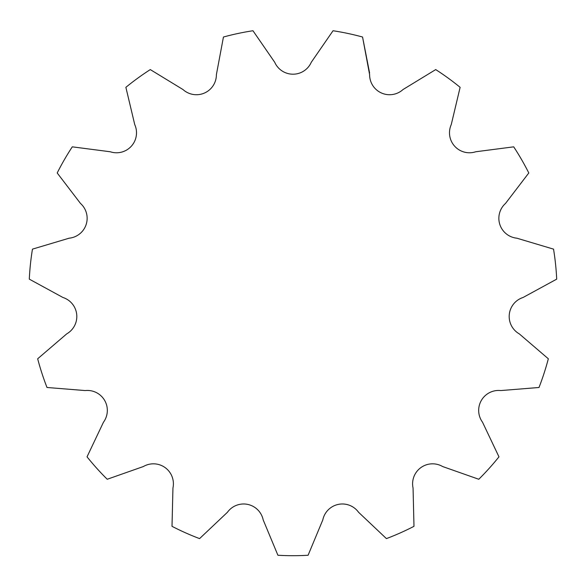 <?xml version="1.0" encoding="UTF-8"?>
<svg xmlns="http://www.w3.org/2000/svg" width="586" height="586" viewBox="0 0 586 586"><rect width="100%" height="100%" fill="white"/><g stroke="black" fill="none" stroke-linecap="round" stroke-linejoin="round"><path stroke-width="0.88" d="M369.598 72.986L362.558 37.021A264 264 0 0 0 333.038 30.743L311.283 62.27A19.975 19.975 0 0 1 274.717 62.27L252.962 30.743A264 264 0 0 0 223.442 37.021L216.388 74.664A19.975 19.975 0 0 1 182.986 89.541L150.287 69.588A264 264 0 0 0 125.873 87.329L134.743 124.591A19.975 19.975 0 0 1 110.271 151.767L72.29 146.837A264 264 0 0 0 57.201 172.973L80.458 203.401A19.975 19.975 0 0 1 69.155 238.187L32.457 249.138A264 264 0 0 0 29.3 279.141L62.929 297.483A19.975 19.975 0 0 1 66.745 333.852L37.672 358.786A264 264 0 0 0 46.997 387.485L85.175 390.562A19.975 19.975 0 0 1 103.458 422.235L87.036 456.838A264 264 0 0 0 107.223 479.26L143.358 466.544A19.975 19.975 0 0 1 172.943 488.043L172.013 526.331A264 264 0 0 0 199.577 538.607L227.412 512.296A19.975 19.975 0 0 1 263.187 519.899L277.911 555.257A264 264 0 0 0 308.09 555.257L322.813 519.899A19.975 19.975 0 0 1 358.588 512.296L386.423 538.607A264 264 0 0 0 413.987 526.331L413.057 488.043A19.975 19.975 0 0 1 442.642 466.544L478.777 479.26A264 264 0 0 0 498.964 456.838L482.542 422.235A19.975 19.975 0 0 1 500.825 390.562L539.003 387.485A264 264 0 0 0 548.328 358.786L519.255 333.852A19.975 19.975 0 0 1 523.071 297.483L556.7 279.141A264 264 0 0 0 553.543 249.138L516.845 238.187A19.975 19.975 0 0 1 505.542 203.401L528.799 172.973A264 264 0 0 0 513.71 146.837L475.729 151.767A19.975 19.975 0 0 1 451.257 124.591L460.127 87.329A264 264 0 0 0 435.713 69.588L403.014 89.541A19.975 19.975 0 0 1 369.612 74.664L369.612 74.473M358.588 512.296L386.423 538.607M308.09 555.257L322.813 519.899M263.187 519.899L277.911 555.257M199.577 538.607L227.412 512.296M172.943 488.043L172.013 526.331M107.223 479.26L143.358 466.544M103.458 422.235L87.036 456.838M46.997 387.485L85.175 390.562M66.745 333.852L37.672 358.786M29.3 279.141L62.929 297.483M69.155 238.187L32.457 249.138M57.201 172.973L80.458 203.401M110.271 151.767L72.29 146.837M125.873 87.329L134.743 124.591M182.986 89.541L150.287 69.588M223.442 37.021L216.388 74.664M274.717 62.27L252.962 30.743M333.038 30.743L311.283 62.27M369.612 74.664L362.558 37.021M435.713 69.588L403.014 89.541M451.257 124.591L460.127 87.329M513.71 146.837L475.729 151.767M505.542 203.401L528.799 172.973M553.543 249.138L516.845 238.187M523.071 297.483L556.7 279.141M548.328 358.786L519.255 333.852M500.825 390.562L539.003 387.485M498.964 456.838L482.542 422.235M442.642 466.544L478.777 479.26M413.987 526.331L413.057 488.043"/></g></svg>
